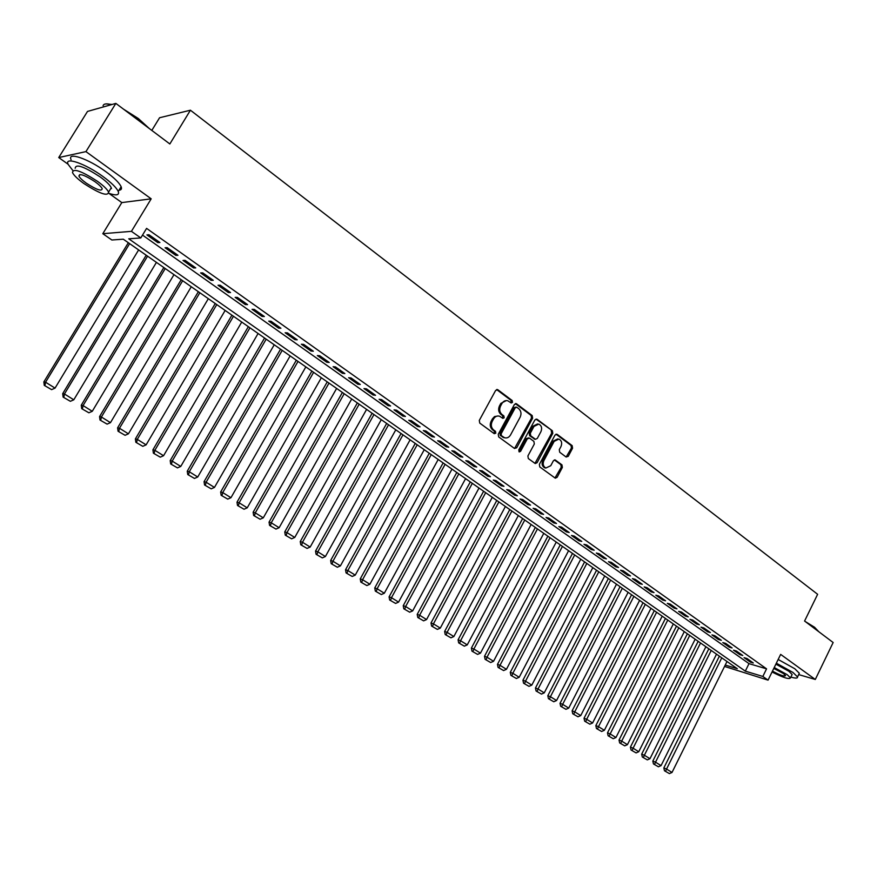 <?xml version="1.0" encoding="UTF-8"?>
<svg xmlns="http://www.w3.org/2000/svg" width="877" height="877" viewBox="0 0 877 877"><rect width="100%" height="100%" fill="white"/><g stroke="black" fill="none" stroke-linecap="round" stroke-linejoin="round"><path stroke-width="1.32" d="M512.486 402.39L512.179 400.526L497.895 389.783L495.637 390.429L479.291 420.423L479.752 423.098L494.222 433.666L495.801 433.183L495.483 431.331L493.619 429.971C491.164 427.724 490.682 424.885 492.172 421.464L493.532 418.965C495.077 416.476 497.062 415.555 499.517 416.202L502.861 418.362L504.165 417.759L503.847 415.895L501.995 414.525C499.561 412.267 499.079 409.427 500.57 406.018L501.918 403.53C503.431 401.074 505.393 400.153 507.805 400.778L511.203 402.981L512.486 402.39M510.874 402.795L511.094 400.405L496.634 389.563M494.135 433.6L494.409 431.177L492.545 429.818L493.619 429.971M502.521 418.165L502.762 415.764L500.92 414.393L501.995 414.525M566.114 457.016L568.241 456.336L572.56 448.191L572.155 445.626L557.169 434.356L555.031 435.025L539.377 464.35L539.793 466.937L555.294 478.184L557.114 477.318L562.365 467.419L561.949 464.865L555.174 459.921L553.376 460.787L550.756 465.709L545.878 468.022C543.214 466.509 542.545 464.054 543.861 460.655L554.154 441.361L558.923 439.059C561.631 440.561 562.31 443.028 560.995 446.47L559.285 449.671L559.701 452.236L566.114 457.016M142.512 235.102L749.002 663.637L766.564 668.844L762.837 676.452L768.055 680.135L724.555 666.443M115.852 103.398L85.935 151.611L58.737 157.553L87.503 111.434L115.852 103.398L169.842 143.971L190.419 110.206L817.627 594.299L804.582 621.037L833.15 642.512L815.303 679.467L780.651 654.395L768.055 680.135M72.791 170.445L68.154 164.394C63.999 156.259 85.222 163.506 102.839 176.42C111.313 182.624 116.455 187.634 118.252 191.46C119.524 195.231 116.389 195.856 108.858 193.324L121.815 202.587L151.184 198.827L85.935 151.611M151.184 198.827L131.429 231.342L140.791 237.941L128.755 238.807L745.307 671.135L762.837 676.452M766.564 668.844L146.591 228.382L140.791 237.941M532.613 418.197L532.186 415.566L516.608 403.858L514.393 404.505L498.257 434.29L498.706 436.943L514.481 448.454L516.696 447.774L532.613 418.197L531.517 418.055L531.089 415.435L515.38 403.639M537.086 419.261L552.367 430.75L552.784 433.337L537.097 462.694L535.255 463.56L528.327 458.561L527.899 455.963L534.323 443.992L533.896 441.383L529.511 438.138L527.318 438.818L520.598 451.315L519.294 451.918L518.745 449.967L534.904 419.908L537.086 419.261L535.99 419.118L552.367 430.75M798.673 674.588L815.303 679.467M159.91 242.512L148.947 234.751L146.919 234.904L157.849 242.644L159.91 242.512M177.954 255.295L167.156 247.643L165.084 247.763L175.849 255.382L177.954 255.295M195.735 267.902L185.102 260.359L182.986 260.436L193.598 267.945L195.735 267.902M213.264 280.322L202.773 272.89L200.625 272.922L211.094 280.333L213.264 280.322M230.541 292.556L220.204 285.233L218.022 285.233L228.327 292.534L230.541 292.556M247.566 304.626L237.382 297.402L235.157 297.369L245.33 304.571L247.566 304.626M264.361 316.52L254.308 309.406L252.061 309.329L262.08 316.433L264.361 316.52M280.914 328.25L271.004 321.234L268.724 321.125L278.601 328.13L280.914 328.25M297.226 339.816L287.47 332.898L285.146 332.756L294.902 339.662L297.226 339.816M313.33 351.217L303.694 344.398L301.348 344.233L310.962 351.03L313.33 351.217M329.204 362.464L319.699 355.733L317.331 355.536L326.814 362.256L329.204 362.464M344.858 373.569L335.496 366.926L333.096 366.696L342.447 373.317L344.858 373.569M360.304 384.51L351.063 377.965L348.64 377.702L357.86 384.236L360.304 384.51M375.542 395.308L366.433 388.84L363.977 388.566L373.076 395.001L375.542 395.308M390.583 405.963L381.583 399.583L379.105 399.276L388.083 405.634L390.583 405.963M405.415 416.465L396.536 410.184L394.036 409.844L402.894 416.115L405.415 416.465M420.061 426.847L411.291 420.631L408.77 420.269L417.518 426.463L420.061 426.847M434.499 437.075L425.86 430.958L423.306 430.563L431.944 436.669L434.499 437.075M448.761 447.182L440.232 441.142L437.656 440.725L446.174 446.755L448.761 447.182M462.837 457.158L454.418 451.184L451.819 450.745L460.228 456.698L462.837 457.158M476.726 467.002L468.417 461.105L465.808 460.644L474.106 466.52L476.726 467.002M490.44 476.715L482.24 470.905L479.609 470.423L487.798 476.222L490.44 476.715M503.99 486.318L495.878 480.574L493.236 480.059L501.326 485.792L503.99 486.318M517.353 495.79L509.351 490.122L506.687 489.585L514.678 495.242L517.353 495.79M530.563 505.141L522.659 499.539L519.973 498.991L527.866 504.582L530.563 505.141M543.597 514.382L535.792 508.846L533.095 508.287L540.89 513.801L543.597 514.382M556.478 523.503L548.772 518.044L546.053 517.452L553.749 522.9L556.478 523.503M569.195 532.514L561.587 527.121L558.846 526.518L566.454 531.9L569.195 532.514M581.758 541.416L574.238 536.088L571.486 535.463L578.995 540.78L581.758 541.416M594.168 550.208L586.735 544.946L583.972 544.299L591.394 549.561L594.168 550.208M606.424 558.901L599.09 553.694L596.316 553.036L603.639 558.221L606.424 558.901M618.537 567.485L611.291 562.343L608.495 561.664L615.742 566.794L618.537 567.485M630.508 575.959L623.35 570.883L620.543 570.193L627.702 575.257L630.508 575.959M642.337 584.345L635.255 579.324L632.438 578.612L639.508 583.622L642.337 584.345M654.023 592.622L647.029 587.667L644.2 586.932L651.183 591.887L654.023 592.622M665.577 600.811L658.66 595.911L655.821 595.165L662.727 600.054L665.577 600.811M676.989 608.89L670.16 604.056L667.309 603.299L674.128 608.123L676.989 608.89M688.27 616.893L681.517 612.102L678.655 611.335L685.408 616.103L688.27 616.893M699.418 624.797L692.742 620.061L689.881 619.272L696.546 623.996L699.418 624.797M710.447 632.602L703.847 627.932L700.964 627.121L707.564 631.791L710.447 632.602M721.343 640.331L714.821 635.704L711.938 634.893L718.449 639.508L721.343 640.331M732.12 647.96L725.674 643.389L722.78 642.567L729.226 647.127L732.12 647.96M742.775 655.514L736.395 650.997L733.49 650.153L739.87 654.659L742.775 655.514M744.091 657.651L750.394 662.113L753.31 662.979L747.007 658.506L744.091 657.651M190.419 110.206L159.57 117.748L151.809 130.421M725.246 665.04L737.294 668.702L123.284 239.191L111.861 240.002L102.806 233.699L131.429 231.342M121.815 202.587L102.806 233.699M58.737 157.553L68.088 164.229M749.002 663.637L745.307 671.135M157.849 242.644L158.518 241.526M175.849 255.382L176.518 254.286M193.598 267.945L194.255 266.849M211.094 280.333L211.741 279.237M228.327 292.534L228.974 291.449M245.33 304.571L245.966 303.486M262.08 316.433L262.705 315.358M278.601 328.13L279.226 327.055M294.902 339.662L295.516 338.599M310.962 351.03L311.576 349.978M326.814 362.256L327.417 361.203M342.447 373.317L343.039 372.276M357.86 384.236L358.452 383.194M373.076 395.001L373.657 393.97M388.083 405.634L388.664 404.604M402.894 416.115L403.464 415.095M417.518 426.463L418.077 425.444M431.944 436.669L432.504 435.661M446.174 446.755L446.733 445.746M460.228 456.698L460.776 455.7M474.106 466.52L474.643 465.523M487.798 476.222L488.336 475.224M501.326 485.792L501.852 484.806M514.678 495.242L515.205 494.266M527.866 504.582L528.382 503.606M540.89 513.801L541.405 512.826M553.749 522.9L554.264 521.936M566.454 531.9L566.959 530.936M578.995 540.78L579.5 539.815M591.394 549.561L591.898 548.596M603.639 558.221L604.132 557.279M615.742 566.794L616.235 565.84M627.702 575.257L628.184 574.314M639.508 583.622L639.991 582.679M651.183 591.887L651.666 590.955M662.727 600.054L663.198 599.123M674.128 608.123L674.599 607.202M685.408 616.103L685.869 615.183M696.546 623.996L697.007 623.076M707.564 631.791L708.024 630.881M718.449 639.508L718.91 638.599M729.226 647.127L729.664 646.228M739.87 654.659L740.309 653.76M750.394 662.113L750.833 661.225M506.369 400.559L500.833 403.409L501.918 403.53M500.92 414.393C498.476 412.135 498.004 409.296 499.484 405.887L500.833 403.409M498.103 415.961L494.518 416.575L492.457 418.822L493.532 418.965M492.545 429.818C490.09 427.57 489.607 424.742 491.098 421.322L492.457 418.822M514.547 448.498L531.517 418.055M516.827 407.268L515.27 407.717L501.129 433.841L501.447 435.694L504.549 437.733C506.994 438.39 508.989 437.47 510.535 434.959L520.149 417.145C521.618 413.769 521.146 410.951 518.756 408.704L516.827 407.268M516.169 407.071L514.185 407.586L515.27 407.717M504.812 437.82L500.361 435.54L500.054 433.687L514.185 407.586M534.959 463.396L551.677 433.183L551.249 430.596M528.656 437.875L526.222 438.653L519.513 451.14L520.598 451.315M518.943 451.699L519.513 451.14M540.956 431.605C542.293 428.129 541.58 425.619 538.818 424.095L533.983 426.397L530.311 433.238L530.738 435.847L535.485 439.289L537.305 438.423L540.956 431.605M537.59 423.92L532.887 426.244L533.983 426.397M534.871 439.202L529.642 435.694L529.215 433.085L532.887 426.244M557.739 438.884L553.047 441.197L554.154 441.361M545.911 468.033L544.77 467.836C542.107 466.323 541.438 463.867 542.764 460.469L553.047 441.197M554.966 478.009L561.247 467.233L560.841 464.678L554.374 459.91M566.147 457.027L571.442 448.015L571.037 445.461L555.996 434.159M128.327 242.721L43.85 381.923L45.56 382.219L129.632 243.631M138.632 249.923L55.043 388.116L51.6 389.629L44.278 385.387L51.6 389.629M44.968 385.507L45.56 382.219L55.043 388.116M44.278 385.387L43.85 381.923M105.974 103.903L112.081 104.462M123.558 109.186L138.314 118.516L149.408 128.623M147.873 127.461L138.204 119.02L126.091 111.094M111.434 104.648C106.523 103.354 103.738 103.705 103.08 105.7M119.031 190.177C121.278 190.024 121.98 188.873 121.147 186.735C119.36 182.876 114.251 177.845 105.788 171.64C88.204 158.682 66.97 151.491 71.081 159.691M75.203 168.263C75.707 163.582 84.017 166.455 100.131 176.891C106.238 181.353 109.954 184.97 111.269 187.744L109.757 190.199M97.424 181.287C81.287 170.862 72.977 167.967 72.506 172.605C73.92 175.444 77.724 179.083 83.896 183.545C99.792 193.806 108.024 196.656 108.595 192.096C107.268 189.344 103.552 185.738 97.424 181.287M86.264 183.15C96.536 189.783 101.842 191.625 102.203 188.676C101.337 186.889 98.926 184.565 94.979 181.692C84.609 174.994 79.259 173.131 78.941 176.113C79.851 177.932 82.285 180.278 86.264 183.15M110.886 188.369L111.511 188.599M805.086 621.42L814.558 627.252L818.658 631.572L814.7 627.789L807.18 622.988M790.868 677.088C795.56 678.436 797.774 678.392 797.533 676.945L792.972 672.451L776.342 663.187M798.848 674.227L799.331 673.251L794.781 668.734L778.162 659.471M775.882 664.13L788.84 671.234L792.139 674.49L791.799 675.18M772.045 671.979C783.084 677.636 789.234 679.598 790.484 677.888L787.184 674.654L774.216 667.54M772.462 671.135C780.07 675.213 784.433 676.715 785.573 675.63L783.424 673.536L773.788 668.417M146.207 255.229L62.695 393.652L64.449 393.981L147.555 256.172M156.424 262.376L73.789 399.802L70.368 401.304L63.133 397.106L70.368 401.304M63.835 397.237L64.449 393.981L73.789 399.802M63.133 397.106L62.695 393.652M163.835 267.562L81.254 405.218L83.063 405.569L165.227 268.537M173.975 274.654L92.26 411.302L88.873 412.793L81.704 408.649L88.873 412.793M82.427 408.792L83.063 405.569L92.26 411.302M81.704 408.649L81.254 405.218M181.221 279.719L99.561 416.608L101.403 417.003L182.657 280.728M191.274 286.746L110.469 422.648L107.104 424.128L100.011 420.028L107.104 424.128M100.756 420.182L101.403 417.003L110.469 422.648M100.011 420.028L99.561 416.608M198.355 291.701L117.595 427.844L119.48 428.261L199.835 292.743M208.331 298.684L128.426 433.83L125.082 435.299L118.066 431.243L125.082 435.299M118.812 431.407L119.48 428.261L128.426 433.83M118.066 431.243L117.595 427.844M215.249 303.519L135.387 438.917L137.305 439.366L216.772 304.582M225.148 310.447L146.119 444.858L142.798 446.316L135.858 442.293L142.798 446.316M136.626 442.479L137.305 439.366L146.119 444.858M135.858 442.293L135.387 438.917M231.912 315.183L152.916 449.835L154.867 450.307L233.468 316.268M241.734 322.045L163.56 455.722L160.261 457.169L153.398 453.19L160.261 457.169M154.177 453.387L154.867 450.307L163.56 455.722M153.398 453.19L152.916 449.835M248.344 326.672L170.204 460.6L172.199 461.094L249.945 327.79M258.09 333.49L180.761 466.432L177.483 467.88L170.686 463.944L177.483 467.88M171.486 464.141L172.199 461.094L180.761 466.432M170.686 463.944L170.204 460.6M264.558 338.018L187.25 471.212L189.279 471.738L266.191 339.158M274.227 344.782L197.731 477L194.475 478.436L187.744 474.534L194.475 478.436M188.555 474.753L189.279 471.738L197.731 477M187.744 474.534L187.25 471.212M280.552 349.199L204.056 481.681L206.117 482.229L282.219 350.362M290.144 355.909L214.459 487.426L211.225 488.84L204.56 484.992L211.225 488.84M205.382 485.211L206.117 482.229L214.459 487.426M204.56 484.992L204.056 481.681M296.316 360.239L220.642 491.997L222.736 492.578L298.027 361.423M305.843 366.893L230.958 497.697L227.746 499.112L221.147 495.297L227.746 499.112M221.991 495.527L222.736 492.578L230.958 497.697M221.147 495.297L220.642 491.997M311.883 371.124L236.998 502.181L239.125 502.784L313.615 372.33M321.344 377.735L247.226 507.838L244.036 509.241L237.514 505.47L244.036 509.241M238.369 505.711L239.125 502.784L247.226 507.838M237.514 505.47L236.998 502.181M327.242 381.868L253.135 512.234L255.284 512.859L329.007 383.096M336.625 388.423L263.286 517.847L260.118 519.228L253.65 515.49L260.118 519.228M254.516 515.753L255.284 512.859L263.286 517.847M253.65 515.49L253.135 512.234M342.392 392.468L269.053 522.144L271.234 522.791L344.19 393.718M351.71 398.98L279.127 527.713L275.981 529.083L269.579 525.389L275.981 529.083M270.456 525.652L271.234 522.791L279.127 527.713M269.579 525.389L269.053 522.144M357.356 402.927L284.751 531.922L286.965 532.591L359.175 404.198M366.597 409.395L294.749 537.448L291.624 538.818L285.288 535.156L291.624 538.818M286.176 535.43L286.965 532.591L294.749 537.448M285.288 535.156L284.751 531.922M372.111 413.253L300.252 541.569L302.488 542.26L373.964 414.547M381.287 419.666L310.173 547.051L307.071 548.41L300.789 544.781L307.071 548.41M301.688 545.066L302.488 542.26L310.173 547.051M300.789 544.781L300.252 541.569M386.68 423.438L315.545 551.085L317.814 551.808L388.566 424.764M395.79 429.818L325.389 556.533L322.308 557.882L316.093 554.297L322.308 557.882M317.003 554.582L317.814 551.808L325.389 556.533M316.093 554.297L315.545 551.085M401.063 433.501L330.64 560.491L332.931 561.225L402.981 434.839M410.107 439.826L340.408 565.884L337.349 567.233L331.188 563.67L337.349 567.233M332.109 563.977L332.931 561.225L340.408 565.884M331.188 563.67L330.64 560.491M415.26 443.433L345.527 569.765L347.851 570.521L417.2 444.792M424.249 449.715L355.24 575.126L352.192 576.452L346.097 572.933L352.192 576.452M347.018 573.24L347.851 570.521L355.24 575.126M346.097 572.933L345.527 569.765M429.281 453.245L360.239 578.919L362.574 579.697L431.243 454.615M438.204 459.482L369.875 584.235L366.849 585.562L360.798 582.076L366.849 585.562M361.741 582.394L362.574 579.697L369.875 584.235M360.798 582.076L360.239 578.919M443.126 462.924L374.753 587.952L377.121 588.752L445.11 464.317M451.984 469.118L384.312 593.236L381.309 594.551L375.323 591.098L381.309 594.551M376.266 591.416L377.121 588.752L384.312 593.236M375.323 591.098L374.753 587.952M456.785 472.484L389.081 596.875L391.471 597.697L458.803 473.887M465.588 478.634L398.575 602.115L395.593 603.431L389.662 600.011L395.593 603.431M390.616 600.339L391.471 597.697L398.575 602.115M389.662 600.011L389.081 596.875M470.291 481.922L403.234 605.689L405.634 606.522L472.319 483.348M479.017 488.04L412.661 610.896L409.691 612.19L403.815 608.802L409.691 612.19M404.779 609.142L405.634 606.522L412.661 610.896M403.815 608.802L403.234 605.689M483.622 491.252L417.2 614.393L419.634 615.237L485.683 492.688M492.293 497.314L426.562 619.557L423.613 620.85L417.792 617.485L423.613 620.85M418.757 617.825L419.634 615.237L426.562 619.557M417.792 617.485L417.2 614.393M496.788 500.46L431.002 622.977L433.446 623.843L498.87 501.918M505.404 506.489L440.287 628.107L437.36 629.39L431.594 626.057L437.36 629.39M432.569 626.408L433.446 623.843L440.287 628.107M431.594 626.057L431.002 622.977M509.789 509.559L444.628 631.462L447.095 632.339L511.894 511.028M518.351 515.544L453.847 636.549L450.942 637.831L445.22 634.531L450.942 637.831M446.207 634.882L447.095 632.339L453.847 636.549M445.22 634.531L444.628 631.462M522.637 518.537L458.079 639.837L460.568 640.736L524.764 520.028M531.133 524.49L467.244 644.891L464.35 646.163L458.682 642.896L464.35 646.163M459.669 643.258L460.568 640.736L467.244 644.891M458.682 642.896L458.079 639.837M535.332 527.417L471.377 648.114L473.876 649.024L537.469 528.919M543.773 533.326L480.475 653.135L477.592 654.395L471.979 651.162L477.592 654.395M472.977 651.523L473.876 649.024L480.475 653.135M471.979 651.162L471.377 648.114M547.862 536.187L484.499 656.292L487.02 657.213L550.032 537.711M556.248 542.063L493.543 661.28L490.682 662.53L485.113 659.318L490.682 662.53M486.121 659.69L487.02 657.213L493.543 661.28M485.113 659.318L484.499 656.292M560.26 544.858L497.478 664.371L500.011 665.303L562.442 546.382M568.592 550.69L506.446 669.315L503.606 670.565L498.081 667.386L503.606 670.565M499.101 667.759L500.011 665.303L506.446 669.315M498.081 667.386L497.478 664.371M572.495 553.42L510.282 672.341L512.837 673.295L574.698 554.966M580.771 559.208L519.195 677.263L516.378 678.502L510.896 675.345L516.378 678.502M511.916 675.728L512.837 673.295L519.195 677.263M510.896 675.345L510.282 672.341M584.597 561.883L522.944 680.223L525.52 681.199L586.812 563.44M592.819 567.638L531.802 685.112L528.984 686.34L523.558 683.216L528.984 686.34M524.589 683.6L525.52 681.199L531.802 685.112M523.558 683.216L522.944 680.223M596.557 570.247L535.452 688.017L538.039 688.993L598.794 571.815M604.724 575.959L544.244 692.863L541.46 694.091L536.077 690.988L541.46 694.091M537.108 691.383L538.039 688.993L544.244 692.863M536.077 690.988L535.452 688.017M608.375 578.513L547.818 695.713L550.416 696.711L610.622 580.092M616.487 584.192L556.555 700.526L553.771 701.743L548.443 698.673L553.771 701.743M549.484 699.079L550.416 696.711L556.555 700.526M548.443 698.673L547.818 695.713M620.05 586.68L560.03 703.321L562.65 704.33L622.319 588.27M628.118 592.326L568.713 708.101L565.95 709.307L560.655 706.27L565.95 709.307M561.708 706.676L562.65 704.33L568.713 708.101M560.655 706.27L560.03 703.321M631.593 594.759L572.111 710.841L574.731 711.85L633.885 596.36M639.607 600.372L580.727 715.588L577.976 716.783L572.736 713.768L577.976 716.783M573.788 714.185L574.731 711.85L580.727 715.588M572.736 713.768L572.111 710.841M643.005 602.74L584.038 718.263L586.68 719.293L645.308 604.352M650.975 608.32L592.6 722.988L589.87 724.183L584.674 721.19L589.87 724.183M585.726 721.596L586.68 719.293L592.6 722.988M584.674 721.19L584.038 718.263M654.297 610.633L595.834 725.608L598.487 726.649L656.61 612.256M662.201 616.169L604.341 730.3L601.622 731.484L596.47 728.513L601.622 731.484M597.533 728.94L598.487 726.649L604.341 730.3M596.47 728.513L595.834 725.608M665.446 618.438L607.487 732.865L610.162 733.917L667.77 620.072M673.306 623.942L615.939 737.524L613.242 738.708L608.123 735.759L613.242 738.708M609.197 736.187L610.162 733.917L615.939 737.524M608.123 735.759L607.487 732.865M676.474 626.156L619.019 740.045L621.694 741.109L678.82 627.789M684.29 631.626L627.417 744.672L624.731 745.845L619.655 742.929L624.731 745.845M620.73 743.356L621.694 741.109L627.417 744.672M619.655 742.929L619.019 740.045M687.382 633.786L630.41 747.138L633.095 748.213L689.739 635.43M695.154 639.223L638.752 751.732L636.088 752.904L631.056 750.01L636.088 752.904M632.131 750.438L633.095 748.213L638.752 751.732M631.056 750.01L630.41 747.138M698.169 641.328L641.679 754.154L644.376 755.24L700.537 642.984M705.886 646.733L649.967 758.726L647.314 759.877L642.326 757.015L647.314 759.877M643.4 757.443L644.376 755.24L649.967 758.726M642.326 757.015L641.679 754.154M708.835 648.794L652.817 761.093L655.525 762.179L711.214 650.449M716.509 654.154L661.05 765.632L658.419 766.783L653.464 763.933L658.419 766.783M654.549 764.371L655.525 762.179L661.05 765.632M653.464 763.933L652.817 761.093M719.381 656.171L663.834 767.945L666.553 769.052L721.771 657.838M727 661.499L672.012 772.462L669.392 773.602L664.481 770.784L669.392 773.602M665.566 771.223L666.553 769.052L672.012 772.462M664.481 770.784L663.834 767.945M511.094 400.405L512.179 400.526M494.409 431.177L495.483 431.331M502.762 415.764L503.847 415.895M499.484 405.887L500.57 406.018M491.098 421.322L492.172 421.464M496.81 389.673L497.895 389.783M515.61 447.61L516.696 447.774M515.523 403.738L516.608 403.858M531.089 415.435L532.186 415.566M500.054 433.687L501.129 433.841M500.361 435.54L501.447 435.694M502.313 436.965L503.398 437.119M551.677 433.183L552.784 433.337M536 462.508L537.097 462.694M526.222 438.653L527.318 438.818M529.215 433.085L530.311 433.238M529.642 435.694L530.738 435.847M534.016 438.938L535.123 439.092M542.764 460.469L543.861 460.655M554.407 459.932L555.514 460.107M560.841 464.678L561.949 464.865M561.247 467.233L562.365 467.419M555.996 477.121L557.114 477.318M556.062 434.203L557.169 434.356M571.037 445.461L572.155 445.626M571.442 448.015L572.56 448.191M567.123 456.161L568.241 456.336M496.897 389.509L497.478 389.563M515.665 403.584L516.213 403.65M503.464 437.568L504.549 437.733M534.378 439.125L535.485 439.289M544.77 467.836L545.878 468.022M79.928 174.534L78.941 176.113M111.269 187.744L108.595 192.096M118.252 191.46L121.147 186.735M792.139 674.49L790.484 677.888M797.533 676.945L799.331 673.251"/></g></svg>

